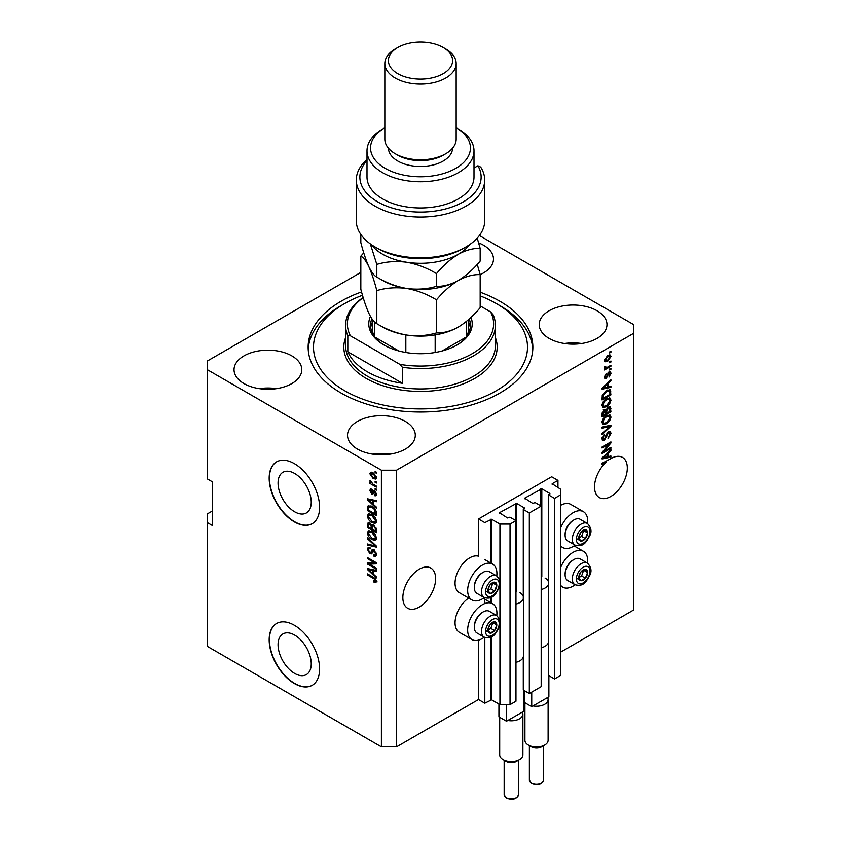 <?xml version="1.0" encoding="UTF-8"?>
<svg xmlns="http://www.w3.org/2000/svg" width="841" height="841" viewBox="0 0 841 841"><rect width="100%" height="100%" fill="white"/><g stroke="black" fill="none" stroke-linecap="round" stroke-linejoin="round"><path stroke-width="1.26" d="M557.951 480.39L551.654 476.752L478.508 518.981L484.815 522.618L491.628 519.265L499.943 524.069L510.035 524.069L515.964 520.653L509.909 517.152L507.512 517.961L499.438 512.716L516.595 503.391L524.658 508.059L523.281 509.436L529.325 512.936L541.183 506.093L535.128 502.592L532.731 503.391L524.658 498.156L541.814 488.831L549.888 493.499L548.5 494.876L554.545 498.377L560.474 494.95L560.474 489.126L552.159 483.743L557.951 480.39L557.951 487.675M552.159 483.743L552.159 484.321M548.5 642.377L548.5 675.439L554.545 678.929L560.474 675.512L560.474 494.95M554.545 678.929L554.545 498.377M548.5 584.138L548.5 494.876M524.658 498.156L524.658 498.734M523.281 656.937L523.281 689.998L529.325 693.499L541.183 686.655L541.183 506.093M529.325 693.499L529.325 512.936M523.281 598.697L523.281 509.436M499.438 512.716L499.438 513.294M212.426 510.971L207.38 513.883L207.38 646.393L381.404 746.861L396.542 746.861L478.508 699.533L484.815 703.181L491.628 699.828L499.943 704.632L510.035 704.632L515.964 701.215L515.964 520.653M510.035 704.632L510.035 524.069M499.943 704.632L499.943 623.77M499.943 621.026L499.943 584.159M499.943 581.415L499.943 524.069M484.815 703.181L484.815 637.446M484.815 603.544L484.815 597.846M478.508 699.533L478.508 640.138M484.3 597.594A20.689 11.942 -60 0 1 482.292 598.918A20.689 11.942 -60 0 1 471.948 599.938L459.333 592.663A20.689 11.942 -60 0 1 456.169 576.085A20.689 11.942 -60 0 1 469.677 557.856A20.689 11.942 -60 0 1 478.508 556.185L478.508 518.981M278.056 644.669A23.474 13.551 -120 0 0 288.295 668.29A23.474 13.551 -120 0 0 306.387 674.577A23.474 13.551 -120 0 0 311.244 663.833A23.474 13.551 -120 0 0 300.994 640.211A23.474 13.551 -120 0 0 282.912 633.925A23.474 13.551 -120 0 0 278.056 644.669M278.056 483.039A23.474 13.551 -120 0 0 288.295 506.66A23.474 13.551 -120 0 0 306.387 512.947A23.474 13.551 -120 0 0 311.244 502.203A23.474 13.551 -120 0 0 300.994 478.582A23.474 13.551 -120 0 0 282.912 472.295A23.474 13.551 -120 0 0 278.056 483.039M269.173 478.203A35.669 20.594 -120 0 0 284.742 514.103A35.669 20.594 -120 0 0 312.232 523.659A35.669 20.594 -120 0 0 319.612 507.323A35.669 20.594 -120 0 0 304.043 471.433A35.669 20.594 -120 0 0 276.563 461.877A35.669 20.594 -120 0 0 269.173 478.203M276.689 461.804A35.669 20.594 -120 0 0 269.425 478.056A35.669 20.594 -120 0 0 284.91 513.862A35.669 20.594 -120 0 0 312.358 523.586M269.173 639.833A35.669 20.594 -120 0 0 284.742 675.733A35.669 20.594 -120 0 0 312.232 685.289A35.669 20.594 -120 0 0 319.612 668.963A35.669 20.594 -120 0 0 304.043 633.063A35.669 20.594 -120 0 0 276.563 623.507A35.669 20.594 -120 0 0 269.173 639.833M276.689 623.433A35.669 20.594 -120 0 0 269.425 639.696A35.669 20.594 -120 0 0 284.91 675.502A35.669 20.594 -120 0 0 312.358 685.215M402.85 597.604A23.18 13.382 120 0 0 407.643 608.222A23.18 13.382 120 0 0 425.514 602.009A23.18 13.382 120 0 0 435.627 578.682A23.18 13.382 120 0 0 430.834 568.064A23.18 13.382 120 0 0 412.963 574.277A23.18 13.382 120 0 0 402.85 597.604M594.524 486.939A23.18 13.382 120 0 0 599.328 497.557A23.18 13.382 120 0 0 617.189 491.344A23.18 13.382 120 0 0 627.312 468.017A23.18 13.382 120 0 0 622.508 457.399A23.18 13.382 120 0 0 610.124 459.028L602.093 463.244L602.093 464.306L606.624 461.688A23.18 13.382 120 0 0 594.524 486.939M363.754 252.857L360.831 256.148C363.333 257.314 366.003 260.805 368.821 266.618C371.648 272.968 374.308 280.968 376.821 290.597C386.103 287.811 396.048 287.096 406.655 288.452C417.136 290.334 427.081 294.129 436.49 299.827C443.291 291.68 450.566 285.225 458.334 280.463C465.998 276.29 473.283 274.334 480.169 274.608A33.882 19.564 0 0 0 493.478 259.06A33.882 19.564 0 0 0 483.554 245.225A33.882 19.564 0 0 0 478.645 242.881M291.869 355.89A33.882 19.564 0 0 0 254.949 351.654A33.882 19.564 0 0 0 234.029 369.725A33.882 19.564 0 0 0 243.953 383.559A33.882 19.564 0 0 0 280.883 387.796A33.882 19.564 0 0 0 301.793 369.725A33.882 19.564 0 0 0 291.869 355.89M276.468 388.647A33.882 19.564 0 0 0 259.364 388.647M405.373 421.415A33.882 19.564 0 0 0 368.442 417.178A33.882 19.564 0 0 0 347.522 435.249A33.882 19.564 0 0 0 357.446 449.083A33.882 19.564 0 0 0 394.376 453.32A33.882 19.564 0 0 0 415.296 435.249A33.882 19.564 0 0 0 405.373 421.415M389.961 454.182A33.882 19.564 0 0 0 372.857 454.182M597.047 310.75A33.882 19.564 0 0 0 560.117 306.513A33.882 19.564 0 0 0 539.207 324.584A33.882 19.564 0 0 0 549.131 338.418A33.882 19.564 0 0 0 586.051 342.655A33.882 19.564 0 0 0 606.971 324.584A33.882 19.564 0 0 0 597.047 310.75M581.636 343.517A33.882 19.564 0 0 0 564.532 343.517M496.779 615.591A20.689 11.942 120 0 0 492.637 603.722A20.689 11.942 120 0 0 482.292 604.742A20.689 11.942 120 0 0 468.773 622.971A20.689 11.942 120 0 0 471.948 639.549A20.689 11.942 120 0 0 482.292 638.529A20.689 11.942 120 0 0 484.3 637.205M471.948 599.938A20.689 11.942 -60 0 1 468.773 583.37A20.689 11.942 -60 0 1 482.292 565.131A20.689 11.942 -60 0 1 492.637 564.111A20.689 11.942 -60 0 1 496.779 575.98M560.474 567.938A20.689 11.942 -60 0 1 573.089 552.327A20.689 11.942 -60 0 1 583.433 551.297A20.689 11.942 -60 0 1 587.575 563.165M575.097 584.789A20.689 11.942 -60 0 1 573.089 586.103A20.689 11.942 -60 0 1 562.745 587.134A20.689 11.942 -60 0 1 560.474 585.052M587.575 523.565A20.689 11.942 120 0 0 583.433 511.696A20.689 11.942 120 0 0 573.089 512.716A20.689 11.942 120 0 0 560.474 528.327M560.474 545.452A20.689 11.942 120 0 0 562.745 547.523A20.689 11.942 120 0 0 573.089 546.503A20.689 11.942 120 0 0 575.097 545.178M361.556 291.932A112.358 64.862 0 0 0 308.142 347.154A112.358 64.862 0 0 0 341.057 393.02A112.358 64.862 0 0 0 463.496 407.086A112.358 64.862 0 0 0 532.858 347.154A112.358 64.862 0 0 0 499.943 301.288A112.358 64.862 0 0 0 480.169 292.195M360.831 272.4L207.38 360.989L207.38 369.725L381.404 470.193L396.542 470.193L633.62 333.32L633.62 324.584L479.381 235.533M603.891 451.354L610.923 447.296L610.923 448.358L602.093 453.446L602.093 452.321L609.126 443.964L602.093 448.022L602.093 446.96L610.923 441.872L610.923 442.997L603.891 451.354L603.228 450.976M608.463 431.633L610.303 431.433L611.029 433.367L608.054 438.497L609.998 433.872L608.495 432.684L604.395 440.337L602.671 440.558L601.977 438.781L604.616 434.124L603.008 438.15L604.416 439.265L606.35 434.429L608.463 431.633M608.211 431.801L609.525 432.558L607.686 432.211M601.988 438.476L604.416 439.265M602.093 427.07L610.923 425.178L610.923 426.271L602.093 434.419L602.093 433.325L609.883 426.376L602.093 428.164L602.093 427.07M609.683 414.897L611.029 417.115L609.651 420.921L606.624 423.696L602.913 424.4L601.977 422.34C602.44 419.312 603.943 417.094 606.519 415.685L610.135 415.076M609.683 397.951L611.029 400.169L609.651 403.974L606.624 406.75L602.913 407.454L601.977 405.394C602.44 402.366 603.943 400.148 606.519 398.739L610.135 398.129M608.285 386.86L610.923 386.229L610.923 387.333L602.093 389.173L602.093 388.143L610.923 379.785L610.923 380.889L608.285 383.296L608.285 386.86L607.255 386.261M609.662 351.916L610.923 351.191L610.923 352.253L609.662 352.978L609.662 351.916M396.542 746.861L396.542 470.193M560.474 652.217L633.62 609.988L633.62 333.32M583.433 511.696L570.818 504.411A20.689 11.942 120 0 0 560.474 505.43M468.7 598.067A20.689 11.942 120 0 0 455.99 616.327A20.689 11.942 120 0 0 459.333 632.274L471.948 639.549M607.644 355.596L610.387 355.018L611.029 356.489L607.707 361.252L605.036 361.788L604.385 360.326L607.644 355.596M609.662 361.714L610.923 360.989L610.923 362.04L609.662 362.776L609.662 361.714M607.591 367.139L610.923 365.225L610.923 366.277L604.5 369.987L604.5 368.926L605.52 368.337L604.385 367.748L604.732 366.55L605.646 366.413L606.277 367.717L607.591 367.139M604.385 367.685L605.52 368.337L604.385 367.748M604.658 366.697L606.277 367.717M609.662 368.999L610.923 368.263L610.923 369.325L609.662 370.051L609.662 368.999M608.958 372.048L610.45 371.838L611.029 373.351L608.968 377.073L610.114 373.814L609.115 373.015L606.214 378.524L604.931 378.692L604.385 377.231L606.214 373.761L605.299 376.673L606.088 377.546L608.958 372.048M610.114 373.814L608.295 372.531M604.511 376.211L606.088 377.546M606.456 390.571L610.177 389.782L610.923 394.871L602.093 399.969L602.251 395.386L606.456 390.571M608.327 407.097L610.303 406.792L610.923 411.817L602.093 416.915L602.093 413.751L604.311 409.672L606.161 409.746L608.327 407.097M608.285 456.621L610.923 455.99L610.923 457.094L602.093 458.934L602.093 457.903L610.923 449.546L610.923 450.65L608.285 453.057L608.285 456.621L607.255 456.022M207.38 369.725L207.38 478.928L212.426 481.84L212.426 525.53L207.38 522.618M381.404 746.861L381.404 470.193M369.336 564.101L376.358 568.159L376.358 569.21L367.538 564.111L367.538 562.986L374.571 562.755L367.538 558.687L367.538 557.625L376.358 562.724L376.358 563.859L369.336 564.101L370.597 563.365L376.358 563.176M374.729 550.277L371.438 553.862L369.84 553.662L367.422 549.31L368.148 547.449L370.061 547.701L370.177 548.826L368.894 548.658L368.453 549.867L369.861 552.621L370.755 552.8L371.796 550.014L373.909 549.657L376.474 554.356L375.685 556.343L373.499 556.038L373.383 554.913L374.855 555.092L375.443 553.662L373.93 550.729L373.015 550.613L374.277 549.888M373.005 549.32L372.3 549.436M367.538 537.735L376.358 546.04L376.358 547.134L367.538 545.084L367.538 543.99L375.328 546.051L367.538 538.829L367.538 537.735M376.474 538.103L375.097 540.311L372.069 539.596C369.441 538.198 367.895 535.959 367.422 532.868L368.358 530.818L371.953 531.459L375.128 534.329L376.474 538.103M376.474 521.157L375.097 523.365L372.069 522.65C369.441 521.252 367.895 519.013 367.422 515.922L368.358 513.872L371.953 514.513L375.128 517.383L376.474 521.157M375.107 481.252L376.358 481.977L376.358 483.039L375.107 482.303L375.107 481.252M373.089 472.8L376.474 477.604L375.822 479.065L373.152 478.54L369.83 473.767L370.492 472.306L373.089 472.8M376.474 581.373L375.853 582.613L373.73 581.983L373.614 580.858L375.443 580.732L374.781 579.291L367.538 574.971L367.538 573.909L373.53 577.368L376.474 581.373M376.463 580.574L375.202 581.299L376.295 580.248M373.73 504.674L376.358 507.081L376.358 508.185L367.538 499.838L367.538 498.808L376.358 500.637L376.358 501.741L373.73 501.11L373.73 504.674M374.403 490.639L376.474 494.34L375.927 495.791L374.413 495.675L374.298 494.55L375.559 493.741L374.56 491.796L372.826 494.098L371.659 493.951L369.83 490.545L370.397 489.063L371.659 489.189L371.775 490.314L370.744 491.039L371.533 492.826L373.11 490.419L374.403 490.639M374.298 494.55L376.348 493.289M371.775 490.314L370.744 491.039M371.533 492.826L373.33 492.069L373.919 490.408M375.107 488.4L376.358 489.126L376.358 490.187L375.107 489.451L375.107 488.4M373.036 484.164L376.358 486.077L376.358 487.139L369.945 483.428L369.945 482.377L370.965 482.965L369.83 481.052L370.177 480.253L373.036 484.164M375.107 471.454L376.358 472.179L376.358 473.241L375.107 472.516L375.107 471.454M368.8 507.039L368.957 505.504L367.696 506.24L371.901 506.271C374.518 507.596 376.001 509.751 376.358 512.726L376.358 515.733L367.538 510.634L368.274 505.515M372.595 524.542L371.606 525.11L373.772 524.963L376.358 529.536L376.358 532.679L367.538 527.58L368.116 522.713L369.756 522.902L371.606 525.11L371.985 524.658M373.73 574.435L376.358 576.842L376.358 577.946L367.538 569.599L367.538 568.569L376.358 570.408L376.358 571.502L373.73 570.871L373.73 574.435M377.115 581.877L374.991 581.257M374.823 581.352L373.73 581.983M375.496 578.881L374.781 579.291M368.453 574.445L367.538 574.971M369.157 499.449L367.538 499.838M376.358 500.71L374.991 500.384L373.73 501.11M373.951 500.984L373.951 500.143L372.7 500.868L368.453 499.848L372.7 503.727L372.7 500.868M373.73 503.139L372.7 503.727M369.546 499.218L368.453 499.848M376.379 495.16L374.413 495.675M375.675 494.95L375.622 494.403M375.307 491.365L374.56 491.796M375.033 491.091L373.982 491.701M373.309 493.404L371.659 493.951M372.92 493.225L372.248 492.71M371.102 490.208L369.83 490.545M371.091 489.819L371.186 489.02M372.794 492.09L373.33 492.069L372.794 492.09M376.022 488.926L375.107 489.451M370.86 482.902L369.945 483.428M370.555 480.642L369.83 481.052M376.022 471.98L375.107 472.516M376.316 478.508L374.823 478.024M374.171 477.951L373.152 478.54M371.112 473.483L369.83 473.767M371.091 473.041L371.259 472.137M372.752 472.621L370.744 474.324L373.152 477.478L375.559 477.047L373.152 473.904L370.744 474.324M376.337 476.605L375.149 477.919L376.453 477.173M374.003 473.399L373.152 473.904M376.022 481.777L375.107 482.303M376.358 514.271L375.675 513.883M368.568 510.045L367.538 510.634M371.007 505.809L368.747 507.039L368.568 510.172L375.328 514.082L374.045 508.973L371.89 507.323L368.747 507.039M376.358 513.483L375.328 514.082M372.763 506.818L371.89 507.323M374.739 508.574L374.045 508.973M376.284 511.706L375.328 512.264M376.358 522.639L373.33 521.925M373.068 522.072L372.069 522.65M368.694 515.48L367.422 515.922M368.684 515.197L369.083 513.651M371.196 514.124L369.157 515.007L369.935 514.85L368.453 516.511L372.079 521.599L374.75 522.082L375.443 520.568L371.932 515.554L369.935 514.85L371.196 514.124M374.75 522.082L376.474 520.894M372.805 515.049L371.932 515.554M376.358 520.043L375.443 520.568M376.358 531.218L375.675 530.829M372.237 528.842L371.543 528.442M368.568 526.981L367.538 527.58M368.8 523.975L368.926 522.587M373.972 525.078L372.637 525.846L372.237 529.231L375.328 531.018L375.223 527.833L373.782 526.024L372.637 525.846M372.468 526.045L372.311 524.7M370.65 523.617L368.568 525.383L368.568 527.118L371.207 528.642L371.123 525.678L368.905 523.88L370.166 523.155M372.237 528.043L371.207 528.642M372.384 524.952L371.123 525.678M376.358 530.429L375.328 531.018M374.602 525.551L373.782 526.024M375.98 527.391L375.223 527.833M376.274 528.379L375.328 528.915M376.358 539.586L373.33 538.871M373.068 539.018L372.069 539.596M368.694 532.427L367.422 532.868M368.684 532.143L369.083 530.597M371.196 531.06L369.157 531.954L369.935 531.796L368.453 533.457L372.079 538.545L374.75 539.028L375.443 537.515L371.932 532.5L369.935 531.796L371.196 531.06M374.75 539.028L376.474 537.841M372.805 531.996L371.932 532.5M376.358 536.989L375.443 537.515M376.358 546.114L375.549 545.925M370.114 544.663L367.538 545.084M375.98 545.672L375.328 546.051M368.263 538.419L367.538 538.829M376.2 555.785L374.76 555.312L373.499 556.038M374.855 555.092L376.463 554.009M376.348 553.147L375.443 553.662M371.932 553.262L369.84 553.662M368.694 548.858L367.422 549.31M368.684 548.584L368.905 547.312M373.057 549.289L372.016 552.074L370.755 552.8M369.683 563.901L368.8 563.386L367.538 564.111M375.485 562.219L374.571 562.755M368.453 558.161L367.538 558.687M369.157 569.21L367.538 569.599M376.358 570.471L374.991 570.145L373.73 570.871M373.951 570.745L373.951 569.904L372.7 570.629L368.453 569.609L372.7 573.488L372.7 570.629M373.73 572.9L372.7 573.488M369.546 568.979L368.453 569.609M609.998 351.717L610.923 352.253M609.609 354.849L611.029 356.489M606.687 360.663L607.707 361.252M606.035 360.747L604.542 361.231M604.511 359.37L607.707 360.19L610.114 356.983L608.127 355.333M604.406 359.895L605.688 360.631L605.299 359.822L607.707 356.616L606.845 356.121M610.114 356.983L607.707 356.616M609.998 361.514L610.923 362.04M609.998 365.751L610.923 366.277M605.877 367.738L605.184 368.137M609.998 368.8L610.923 369.325M609.662 371.754L611.029 373.351M609.778 372.626L608.537 372.206M607.77 373.141L608.537 373.593M605.394 377.483L604.952 377.798L606.214 378.524M605.562 374.308L606.329 374.75M609.662 386.534L610.923 387.333M609.662 386.597L607.255 387.102L607.255 384.242L603.008 388.121L607.255 387.112M606.277 387.302L604.29 387.722M602.839 388.027L602.093 388.174M610.198 380.468L610.923 380.889M607.612 382.907L608.285 383.296M607.023 383.475L607.023 384.106M602.45 387.796L603.008 388.121M606.603 383.864L607.255 384.242M609.389 389.593L609.662 391.139L610.923 391.864M609.883 394.282L610.923 394.871M602.776 398.119L602.093 398.518M607.381 390.087L609.357 390.897L607.444 390.056M603.123 398.319L609.883 394.408L609.883 392.589L608.6 390.792L606.445 391.633L603.302 394.986L603.123 398.319L602.093 397.719M602.156 395.964L603.123 396.531M602.545 394.545L603.302 394.986M605.573 391.128L606.445 391.633M608.979 403.585L609.651 403.974M605.646 406.192L606.624 406.75M604.437 406.508L602.377 406.96M609.389 397.888L609.778 399.443L611.029 400.169M602.103 404.269L603.691 406.329L606.634 405.688L609.998 400.779L609.305 399.254L607.276 398.34M601.988 405.152L603.691 406.329M603.796 401.01L604.49 401.409L603.008 404.784M605.625 399.317L606.487 399.811L604.49 401.409M609.305 399.254L606.487 399.811M609.494 406.655L609.662 408.085M609.883 411.228L610.923 411.817M606.445 412.942L605.762 413.341M602.776 415.065L602.093 415.454M605.615 409.43L605.531 410.597M608.516 407.559L609.778 408.295L608.337 408.148L606.792 411.186L606.792 413.141L609.883 411.354L609.778 408.295M604.416 410.145L603.197 409.924M603.123 415.265L605.762 413.74L605.678 410.871L604.458 410.65L603.123 415.265L602.093 414.666M603.628 410.177L605.678 410.871M605.762 412.542L606.792 413.141M607.517 407.675L608.337 408.148M608.979 420.532L609.651 420.921M605.646 423.139L606.624 423.696M604.437 423.444L602.377 423.906M609.389 414.834L609.778 416.39L611.029 417.115M602.103 421.215L603.691 423.275L606.634 422.634L609.998 417.714L609.305 416.2L607.276 415.286M601.988 422.087L603.691 423.275M603.796 417.956L604.49 418.355L603.008 421.73M605.625 416.263L606.487 416.758L604.49 418.355M609.305 416.2L606.487 416.758M609.662 425.451L610.923 426.271M608.653 425.662L609.883 426.376M608.621 425.651L602.093 427.154M609.536 431.265L609.778 432.631L611.029 433.367M603.47 439.401L604.395 440.337M603.134 439.612L602.177 439.969M603.901 434.639L604.732 435.112M602.103 437.625L603.008 438.15M609.998 447.822L610.923 448.358M603.544 451.154L602.629 451.68M608.211 443.428L609.126 443.964M609.935 442.44L610.923 442.997M609.126 442.902L608.527 443.617M609.662 456.295L610.923 457.094M609.662 456.358L607.255 456.863L607.255 454.003L603.008 457.882L607.255 456.873M606.277 457.073L604.29 457.483M602.839 457.788L602.093 457.946M610.198 450.229L610.923 450.65M607.612 452.679L608.285 453.057M607.023 453.236L607.023 453.877M602.45 457.557L603.008 457.882M606.603 453.635L607.255 454.003M605.709 461.162L606.624 461.688M579.354 574.697A6.244 3.606 120 0 0 578.766 577.588A6.244 3.606 120 0 0 580.973 580.721A6.244 3.606 120 0 0 585.378 578.177A6.244 3.606 120 0 0 587.586 572.49A6.244 3.606 120 0 0 585.378 569.346A6.244 3.606 120 0 0 580.973 571.901A6.244 3.606 120 0 0 579.354 574.697M579.701 574.645L578.766 577.588L580.973 580.721L585.378 578.177L587.586 572.49L585.378 569.346L580.973 571.901L579.701 574.645M565.12 574.802L565.12 573.814A11.269 6.507 -60 0 1 566.182 568.6A11.269 6.507 -60 0 1 573.089 560.011L573.94 559.517A12.489 7.212 120 0 0 566.298 569.031A12.489 7.212 120 0 0 565.12 574.802A12.489 7.212 120 0 0 567.707 580.521L574.918 584.684A12.489 7.212 -60 0 1 573.509 573.194A12.489 7.212 -60 0 1 587.396 563.06L580.185 558.897A12.489 7.212 120 0 0 573.94 559.517M578.776 577.62L581.604 575.99L583.696 570.145M577.189 578.545L580.973 580.721M581.604 575.99L585.378 578.177M583.801 570.303L587.586 572.49M488.558 627.113A6.244 3.606 120 0 0 487.969 630.004A6.244 3.606 120 0 0 490.177 633.147A6.244 3.606 120 0 0 494.582 630.603A6.244 3.606 120 0 0 496.789 624.916A6.244 3.606 120 0 0 494.582 621.772A6.244 3.606 120 0 0 490.177 624.316A6.244 3.606 120 0 0 488.558 627.113M488.905 627.071L487.969 630.004L490.177 633.147L494.582 630.603L496.789 624.916L494.582 621.772L490.177 624.316L488.905 627.071M474.324 627.228L474.324 626.24A11.269 6.507 -60 0 1 475.386 621.015A11.269 6.507 -60 0 1 482.292 612.427L483.144 611.933A12.489 7.212 120 0 0 475.501 621.446A12.489 7.212 120 0 0 474.324 627.228A12.489 7.212 120 0 0 476.91 632.937L484.122 637.11A12.489 7.212 -60 0 1 482.713 625.609A12.489 7.212 -60 0 1 496.6 615.486L489.388 611.323A12.489 7.212 120 0 0 483.144 611.933M487.99 630.046L490.808 628.416L492.9 622.571M486.392 630.96L490.177 633.147M490.808 628.416L494.582 630.603M493.015 622.729L496.789 624.916M488.558 587.512A6.244 3.606 120 0 0 487.969 590.403A6.244 3.606 120 0 0 490.177 593.536A6.244 3.606 120 0 0 494.582 590.992A6.244 3.606 120 0 0 496.789 585.304A6.244 3.606 120 0 0 494.582 582.161A6.244 3.606 120 0 0 490.177 584.716A6.244 3.606 120 0 0 488.558 587.512M488.905 587.46L487.969 590.403L490.177 593.536L494.582 590.992L496.789 585.304L494.582 582.161L490.177 584.716L488.905 587.46M474.324 587.617L474.324 586.629A11.269 6.507 -60 0 1 475.386 581.415A11.269 6.507 -60 0 1 482.292 572.826L483.144 572.332A12.489 7.212 120 0 0 475.501 581.835A12.489 7.212 120 0 0 474.324 587.617A12.489 7.212 120 0 0 476.91 593.336L484.122 597.499A12.489 7.212 -60 0 1 482.713 586.009A12.489 7.212 -60 0 1 496.6 575.875L489.388 571.712A12.489 7.212 120 0 0 483.144 572.332M487.99 590.435L490.808 588.805L492.9 582.96M486.392 591.36L490.177 593.536M490.808 588.805L494.582 590.992M493.015 583.118L496.789 585.304M579.354 535.086A6.244 3.606 120 0 0 578.766 537.977A6.244 3.606 120 0 0 580.973 541.12A6.244 3.606 120 0 0 585.378 538.566A6.244 3.606 120 0 0 587.586 532.879A6.244 3.606 120 0 0 585.378 529.746A6.244 3.606 120 0 0 580.973 532.29A6.244 3.606 120 0 0 579.354 535.086M579.701 535.034L578.766 537.977L580.973 541.12L585.378 538.566L587.586 532.879L585.378 529.746L580.973 532.29L579.701 535.034M565.12 535.202L565.12 534.203A11.269 6.507 -60 0 1 566.182 528.989A11.269 6.507 -60 0 1 573.089 520.4L573.94 519.906A12.489 7.212 120 0 0 566.298 529.42A12.489 7.212 120 0 0 565.12 535.202A12.489 7.212 120 0 0 567.707 540.91L574.918 545.073A12.489 7.212 -60 0 1 573.509 533.583A12.489 7.212 -60 0 1 587.396 523.459L580.185 519.286A12.489 7.212 120 0 0 573.94 519.906M578.776 538.009L581.604 536.39L583.696 530.545M577.189 538.934L580.973 541.12M581.604 536.39L585.378 538.566M583.801 530.703L587.586 532.879M470.981 317.372A51.722 29.855 180 0 1 457.073 344.968A51.722 29.855 180 0 1 383.927 344.968L383.927 344.968A51.722 29.855 180 0 1 370.429 316.384M371.88 318.739A49.934 28.825 0 0 0 370.566 325.309A49.934 28.825 0 0 0 384.568 345.336M362.492 295.244A107.007 61.782 0 0 0 344.831 303.464A107.007 61.782 0 0 0 344.842 390.834A107.007 61.782 0 0 0 496.158 390.834A107.007 61.782 0 0 0 496.169 303.464A107.007 61.782 0 0 0 496.158 303.464L499.943 305.651A112.358 64.862 180 0 1 532.795 349.341M367.538 371.911A74.902 43.248 0 0 0 402.387 383.286L347.817 351.79A74.902 43.248 0 0 0 367.538 371.911M402.387 367.275L399.843 364.353A73.114 42.218 0 0 0 472.2 353.704A73.114 42.218 0 0 0 490.639 311.927L493.183 314.849A74.902 43.248 180 0 1 495.402 325.309A74.902 43.248 180 0 1 402.387 367.275L402.387 383.286M347.817 351.79L347.817 335.769A74.902 43.248 180 0 1 345.598 325.309A74.902 43.248 180 0 1 363.154 297.493M490.639 311.927L480.169 305.882M363.196 297.63A73.114 42.218 0 0 0 350.361 335.78L347.817 335.769M399.843 364.353L350.361 335.78M308.205 349.341A112.358 64.862 180 0 1 341.057 305.651L344.831 303.464M496.158 303.464A107.007 61.782 0 0 0 480.169 295.874M456.432 345.336A49.934 28.825 0 0 0 470.434 325.309A49.934 28.825 0 0 0 469.225 318.991M468.647 322.334A49.934 28.825 180 0 1 470.277 327.643M466.871 336.011A48.147 27.795 0 0 0 468.647 328.516L468.647 319.506M375.002 337.199L398.886 350.981M370.723 327.643A49.934 28.825 180 0 1 372.353 322.334M442.114 350.981L465.998 337.199M372.353 319.412L372.353 328.516A48.147 27.795 0 0 0 374.129 336.011M374.634 336.715L374.634 322.04M405.835 352.484L405.835 334.918M435.165 352.484L435.165 334.918M466.366 336.715L466.366 321.451M465.903 246.97L463.38 248.421A60.636 35.007 180 0 1 377.62 248.421L375.107 246.97A64.2 37.067 0 0 0 375.107 246.97A64.2 37.067 0 0 0 465.903 246.97A64.2 37.067 0 0 0 484.7 220.763L484.7 179.985A64.2 37.067 180 0 1 420.5 217.052A64.2 37.067 180 0 1 356.3 179.985A64.2 37.067 180 0 1 367.002 159.496M356.3 179.985L356.3 220.763A64.2 37.067 0 0 0 375.097 246.97L377.62 248.421M385.189 168.337A49.934 28.825 0 0 0 455.633 168.442A49.934 28.825 0 0 0 456.169 127.779L458.334 129.02A53.498 30.886 180 0 1 473.998 150.865A53.498 30.886 180 0 1 440.978 179.406A53.498 30.886 180 0 1 382.666 172.71A53.498 30.886 180 0 1 367.002 150.865A53.498 30.886 180 0 1 382.666 129.02L384.831 127.769A49.934 28.825 0 0 0 385.189 168.337M384.831 63.495L384.831 139.217A35.669 20.594 0 0 0 395.281 153.777L397.804 155.228A32.105 18.534 0 0 0 443.196 155.228L445.719 153.777A35.669 20.594 0 0 0 456.169 139.217L456.169 63.495A35.669 20.594 180 0 1 434.145 82.523A35.669 20.594 180 0 1 395.281 78.055A35.669 20.594 180 0 1 384.831 63.495A35.669 20.594 180 0 1 395.281 48.936L397.804 47.474A32.105 18.534 0 0 0 397.804 73.693A32.105 18.534 0 0 0 443.196 73.693A32.105 18.534 0 0 0 443.196 47.474L445.719 48.936A35.669 20.594 180 0 1 456.169 63.495M397.804 155.228L395.281 153.777A35.669 20.594 0 0 0 445.719 153.777M388.405 148.195A32.105 18.534 0 0 0 397.804 161.062A32.105 18.534 0 0 0 432.589 165.12A32.105 18.534 0 0 0 452.595 148.195M367.002 150.865L367.002 177.073A53.498 30.886 0 0 0 382.666 198.918A53.498 30.886 0 0 0 440.978 205.614A53.498 30.886 0 0 0 473.998 177.073L473.998 150.865M367.002 160.599A60.636 35.007 0 0 0 415.612 211.964A60.636 35.007 0 0 0 477.898 165.782L480.684 167.086A64.2 37.067 180 0 1 484.7 179.985M473.998 168.032L477.898 165.782M445.719 48.936L443.196 47.474A32.105 18.534 0 0 0 397.804 47.474M436.49 299.827L436.49 332.91C427.196 335.696 417.252 336.411 406.655 335.054C396.174 333.173 386.229 329.378 376.821 323.68C374.308 322.513 371.638 319.023 368.821 313.209C365.993 306.86 363.333 298.86 360.831 289.23L360.831 256.148M376.821 290.597L376.821 323.68M477.246 264.379L480.169 274.608L480.169 307.69C473.378 315.838 466.093 322.292 458.334 327.054C450.66 331.228 443.375 333.183 436.49 332.91M380.521 279.149A53.498 30.886 0 0 0 406.655 288.452A53.498 30.886 0 0 0 458.334 280.463A53.498 30.886 0 0 0 459.228 279.927M380.521 325.751A53.498 30.886 0 0 0 406.655 335.054A53.498 30.886 0 0 0 458.334 327.054M371.344 244.605A53.498 30.886 0 0 0 406.655 262.245A53.498 30.886 0 0 0 458.334 254.255C465.998 250.082 473.283 248.127 480.169 248.4L480.169 261.088C473.378 269.246 466.093 275.701 458.334 280.463C450.66 284.636 443.375 286.581 436.49 286.318C427.196 289.104 417.252 289.819 406.655 288.452C396.174 286.581 386.229 282.786 376.821 277.078C374.308 275.911 371.638 272.421 368.821 266.618C365.993 260.247 363.333 252.258 360.831 242.629L360.831 234.429M370.313 243.879L376.821 264.389C386.103 261.604 396.048 260.889 406.655 262.245C417.136 264.127 427.081 267.911 436.49 273.619C443.291 265.472 450.566 259.007 458.334 254.255A53.498 30.886 0 0 0 469.656 244.605M480.169 248.4L477.225 238.119M436.49 273.619L436.49 286.318M376.821 264.389L376.821 277.078M544.716 745.042L541.562 746.861A7.138 4.121 180 0 1 531.47 746.861L528.316 745.042A11.595 6.696 0 0 0 544.716 745.042A11.595 6.696 0 0 0 548.111 740.311L548.111 699.533A11.595 6.696 180 0 1 533.026 705.925L531.722 706.671L524.153 702.309L524.153 690.514M548.879 675.659L548.879 696.769L547.575 697.525A11.595 6.696 180 0 1 548.111 699.533M545.094 578.093A12.131 7.001 180 0 1 548.647 583.044A12.131 7.001 180 0 1 541.183 589.509M548.647 583.044L548.647 641.294A12.131 7.001 180 0 1 541.183 647.759M531.722 706.671L531.722 692.111M547.575 697.525L533.026 705.925M524.921 702.75L524.921 740.311A11.595 6.696 0 0 0 528.316 745.042L531.47 746.861M519.496 759.602L516.342 761.42A7.138 4.121 180 0 1 506.25 761.42L503.097 759.602A11.595 6.696 0 0 0 519.496 759.602A11.595 6.696 0 0 0 522.892 754.871L522.892 714.104A11.595 6.696 180 0 1 507.806 720.485L506.503 721.231L498.934 716.868L498.934 704.054M523.659 690.219L523.659 711.328L522.356 712.085A11.595 6.696 180 0 1 522.892 714.104M519.875 592.653A12.131 7.001 180 0 1 523.428 597.604A12.131 7.001 180 0 1 515.964 604.069M523.428 597.604L523.428 655.854A12.131 7.001 180 0 1 515.964 662.319M506.503 721.231L506.503 704.632M522.356 712.085L507.806 720.485M499.701 717.31L499.701 754.871A11.595 6.696 0 0 0 503.097 759.602L506.25 761.42M549.888 494.077L549.888 493.499M541.814 576.747L541.814 488.831M540.805 505.872L540.805 488.831M524.658 508.637L524.658 508.059M516.595 591.307L516.595 503.391M515.586 520.432L515.586 503.391M491.628 699.828L491.628 636.721M491.628 603.134L491.628 597.11M491.628 563.523L491.628 519.265M490.618 699.828L490.618 637.215M490.618 602.555L490.618 597.615M490.618 562.944L490.618 519.265M374.466 577.967L373.593 578.471M371.47 499.628L370.271 500.321M373.688 491.091L372.426 491.817M368.726 507.07L367.538 507.764M368.8 523.691L367.538 524.416M372.426 526.067L371.207 526.771M374.623 544.4L373.94 544.8M372.605 550.792L371.344 551.517M371.47 569.389L370.271 570.082M607.286 374.277L608.18 374.792M604.206 386.135L604.826 386.492M609.662 407.948L610.923 408.684M602.135 412.963L603.123 413.53M605.531 410.461L606.792 411.186M607.234 426.009L608.495 426.734M606.035 435.743L606.824 436.195M604.206 455.896L604.826 456.253M577.283 574.508A9.629 5.561 120 0 0 579.775 583.812A9.629 5.561 120 0 0 589.068 575.57A9.629 5.561 120 0 0 586.576 566.266A9.629 5.561 120 0 0 577.283 574.508M486.487 626.934A9.629 5.561 120 0 0 488.978 636.238A9.629 5.561 120 0 0 498.282 627.985A9.629 5.561 120 0 0 495.78 618.682A9.629 5.561 120 0 0 486.487 626.934M486.487 587.323A9.629 5.561 120 0 0 488.978 596.626A9.629 5.561 120 0 0 498.282 588.374A9.629 5.561 120 0 0 495.78 579.081A9.629 5.561 120 0 0 486.487 587.323M577.283 534.908A9.629 5.561 120 0 0 579.775 544.211A9.629 5.561 120 0 0 589.068 535.959A9.629 5.561 120 0 0 586.576 526.655A9.629 5.561 120 0 0 577.283 534.908M345.598 325.309L345.598 345.693A74.902 43.248 0 0 0 367.538 376.274A74.902 43.248 0 0 0 449.168 385.651A74.902 43.248 0 0 0 495.402 345.693L495.402 325.309M495.402 337.661A76.689 44.279 180 0 1 457.315 385.987A76.689 44.279 180 0 1 366.277 378.461A76.689 44.279 180 0 1 345.598 337.661M531.47 783.118A7.138 4.121 0 0 0 539.249 784.012A7.138 4.121 0 0 0 543.654 780.206C541.982 784.59 537.998 785.725 531.691 783.612L529.378 780.206A7.138 4.121 0 0 0 531.47 783.118M506.25 797.678A7.138 4.121 0 0 0 514.03 798.572A7.138 4.121 0 0 0 518.434 794.766C516.763 799.16 512.779 800.285 506.471 798.172L504.158 794.766A7.138 4.121 0 0 0 506.25 797.678M484.815 599.202L492.637 603.722M574.067 545.893L583.433 551.297M560.474 546.219L562.745 547.523M560.474 585.82L562.745 587.134M484.815 559.591L492.637 564.111M375.223 494.634L376.484 493.909M371.028 490.25L372.29 489.525M371.964 492.879L373.225 492.143M368.894 548.658L370.156 547.933M605.783 367.696L604.521 366.96M605.594 377.598L604.332 376.863M605.383 410.482L604.122 409.756M574.918 584.684C584.127 587.239 586.429 580.91 589.72 575.433C592.001 571.207 591.223 567.076 587.396 563.06M484.122 637.11C493.331 639.665 495.633 633.336 498.923 627.849C501.204 623.623 500.437 619.502 496.6 615.486M484.122 597.499C493.331 600.053 495.633 593.725 498.923 588.248C501.204 584.011 500.437 579.891 496.6 575.875M574.918 545.073C584.127 547.638 586.429 541.31 589.72 535.822C592.001 531.596 591.223 527.475 587.396 523.459M496.169 303.464L499.943 305.651M456.169 127.769L458.334 129.02M543.654 780.206L543.654 745.652M529.378 780.206L529.378 745.652M518.434 794.766L518.434 760.222M504.158 794.766L504.158 760.222"/></g></svg>
